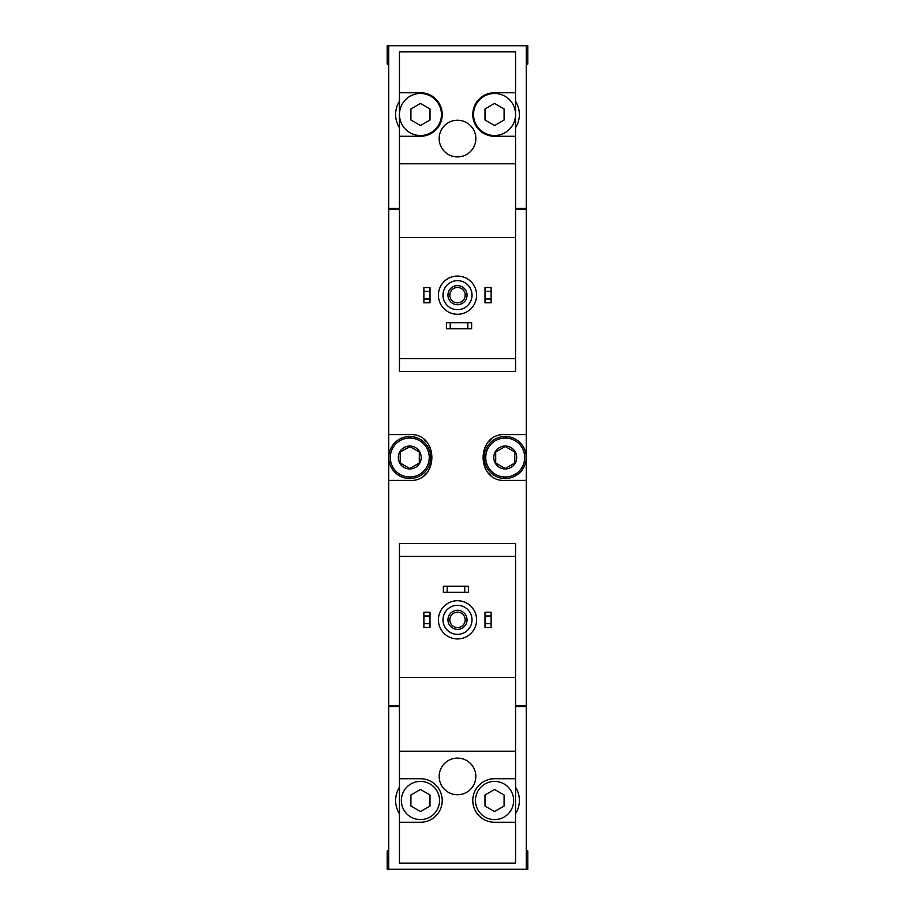 <?xml version="1.0" encoding="UTF-8"?>
<svg xmlns="http://www.w3.org/2000/svg" width="915" height="915" viewBox="0 0 915 915"><rect width="100%" height="100%" fill="white"/><g stroke="black" fill="none" stroke-linecap="round" stroke-linejoin="round"><path stroke-width="1.37" d="M515.557 92.735L494.546 92.735A21.777 21.777 0 0 0 472.781 114.501A21.777 21.777 0 0 0 494.546 136.278L515.557 136.278L515.557 51.858L399.443 51.858L399.443 371.559L515.557 371.559L515.557 358.577L399.443 358.577M515.557 136.278L515.557 358.577M515.557 237.488L399.443 237.488M457.5 120.231A18.334 18.334 0 0 1 473.375 147.738A18.334 18.334 0 0 1 441.625 147.738A18.334 18.334 0 0 1 457.5 120.231M399.443 136.278L420.454 136.278A21.777 21.777 0 0 0 442.219 114.501A21.777 21.777 0 0 0 420.454 92.735L399.443 92.735M515.557 163.774L399.443 163.774M399.443 101.268A24.831 24.831 0 0 0 399.443 127.734M526.251 64.084L527.783 64.084L527.783 45.75L526.251 45.75L526.251 208.46L515.557 208.46M399.443 208.46L388.749 208.46L388.749 45.75L387.217 45.75L387.217 64.084L388.749 64.084M526.251 45.75L388.749 45.75M399.443 556.423L399.443 543.441L515.557 543.441L515.557 556.423L399.443 556.423L399.443 863.142L515.557 863.142L515.557 778.722L494.546 778.722A21.777 21.777 0 0 0 472.781 800.499A21.777 21.777 0 0 0 494.546 822.265L515.557 822.265M515.557 556.423L515.557 677.512L399.443 677.512M515.557 677.512L515.557 778.722M457.5 758.1A18.334 18.334 0 0 1 473.375 785.596A18.334 18.334 0 0 1 441.625 785.596A18.334 18.334 0 0 1 457.5 758.1M515.557 751.226L399.443 751.226M399.443 822.265L420.454 822.265A21.777 21.777 0 0 0 442.219 800.499A21.777 21.777 0 0 0 420.454 778.722L399.443 778.722M399.443 787.266A24.831 24.831 0 0 0 399.443 813.732M526.251 850.916L527.783 850.916L527.783 869.25L526.251 869.25L526.251 706.54L515.557 706.54M399.443 706.54L388.749 706.54L388.749 869.25L387.217 869.25L387.217 850.916L388.749 850.916M526.251 869.25L388.749 869.25M515.557 705.774L526.251 705.774L526.251 209.226L515.557 209.226M399.443 209.226L388.749 209.226L388.749 480.421L409.76 480.421C439.2 482.068 439.246 432.967 409.76 434.579L388.749 434.579M399.443 705.774L388.749 705.774L388.749 480.421M526.251 434.579L505.24 434.579C475.8 432.932 475.754 482.033 505.24 480.421L526.251 480.421M390.27 208.46L390.27 209.226M390.27 706.54L390.27 705.774M491.069 439.486A22.921 22.921 0 0 0 489.136 441.202M489.113 473.787A22.921 22.921 0 0 0 490.943 475.4M423.931 475.514A22.921 22.921 0 0 0 425.864 473.798M425.887 441.213A22.921 22.921 0 0 0 424.057 439.6M525.485 706.54L525.485 705.774M525.485 208.46L525.485 209.226M515.557 813.732A24.831 24.831 0 0 0 515.557 787.266M484.996 623.653L484.996 627.473L491.115 627.473L491.115 623.653L484.996 623.653L484.996 612.192L491.115 612.192L491.115 616.012L484.996 616.012M491.115 616.012L491.115 623.653M423.885 623.653L423.885 627.473L430.004 627.473L430.004 623.653L423.885 623.653L423.885 612.192L430.004 612.192L430.004 616.012L423.885 616.012M430.004 616.012L430.004 623.653M447.183 586.218L443.363 586.218L443.363 592.325L447.183 592.325L447.183 586.218L468.572 586.218L468.572 592.325L464.763 592.325L464.763 586.218M464.763 592.325L447.183 592.325M457.5 605.318A14.514 14.514 0 0 1 470.07 627.084A14.514 14.514 0 0 1 444.93 627.084A14.514 14.514 0 0 1 457.5 605.318M457.5 610.282A9.55 9.55 0 0 1 465.769 624.602A9.55 9.55 0 0 1 449.231 624.602A9.55 9.55 0 0 1 457.5 610.282M457.5 600.732A19.101 19.101 0 0 1 474.039 629.383A19.101 19.101 0 0 1 440.961 629.383A19.101 19.101 0 0 1 457.5 600.732M513.647 800.499A19.101 19.101 0 0 0 494.546 781.399A19.101 19.101 0 0 0 475.457 800.499A19.101 19.101 0 0 0 494.546 819.6A19.101 19.101 0 0 0 513.647 800.499M484.996 794.986L484.996 806.012L494.546 811.525L504.096 806.012L504.096 794.986L494.546 789.473L484.996 794.986M439.543 800.499A19.101 19.101 0 0 0 420.454 781.399A19.101 19.101 0 0 0 401.353 800.499A19.101 19.101 0 0 0 420.454 819.6A19.101 19.101 0 0 0 439.543 800.499M410.904 794.986L410.904 806.012L420.454 811.525L430.004 806.012L430.004 794.986L420.454 789.473L410.904 794.986M457.5 612.146A7.686 7.686 0 0 1 464.157 623.675A7.686 7.686 0 0 1 450.843 623.675A7.686 7.686 0 0 1 457.5 612.146M515.557 127.734A24.831 24.831 0 0 0 515.557 101.268M484.996 298.988L484.996 302.808L491.115 302.808L491.115 298.988L484.996 298.988L484.996 287.527L491.115 287.527L491.115 291.347L484.996 291.347M491.115 291.347L491.115 298.988M423.885 298.988L423.885 302.808L430.004 302.808L430.004 298.988L423.885 298.988L423.885 287.527L430.004 287.527L430.004 291.347L423.885 291.347M430.004 291.347L430.004 298.988M450.237 322.675L446.428 322.675L446.428 328.782L450.237 328.782L450.237 322.675L471.637 322.675L471.637 328.782L467.817 328.782L467.817 322.675M467.817 328.782L450.237 328.782M457.5 280.653A14.514 14.514 0 0 1 470.07 302.43A14.514 14.514 0 0 1 444.93 302.43A14.514 14.514 0 0 1 457.5 280.653M457.5 285.617A9.55 9.55 0 0 1 465.769 299.937A9.55 9.55 0 0 1 449.231 299.937A9.55 9.55 0 0 1 457.5 285.617M457.5 276.067A19.101 19.101 0 0 1 474.039 304.718A19.101 19.101 0 0 1 440.961 304.718A19.101 19.101 0 0 1 457.5 276.067M515.557 114.501A21.011 21.011 0 0 0 484.046 96.304A21.011 21.011 0 0 0 484.046 132.698A21.011 21.011 0 0 0 515.557 114.501M484.996 108.988L484.996 120.014L494.546 125.527L504.096 120.014L504.096 108.988L494.546 103.475L484.996 108.988M441.453 114.501A21.011 21.011 0 0 0 420.454 93.49A21.011 21.011 0 0 0 399.443 114.501A21.011 21.011 0 0 0 420.454 135.512A21.011 21.011 0 0 0 441.453 114.501M410.904 108.988L410.904 120.014L420.454 125.527L430.004 120.014L430.004 108.988L420.454 103.475L410.904 108.988M457.5 287.482A7.686 7.686 0 0 1 464.157 299.011A7.686 7.686 0 0 1 450.843 299.011A7.686 7.686 0 0 1 457.5 287.482M505.24 446.04A11.46 11.46 0 0 1 515.168 463.23A11.46 11.46 0 0 1 495.324 463.23A11.46 11.46 0 0 1 505.24 446.04M495.701 451.987L505.24 446.474L514.79 451.987L514.79 463.013L505.24 468.526L495.701 463.013L495.701 451.987L495.701 463.013L505.24 468.526L514.79 463.013L514.79 451.987L505.24 446.474L495.701 451.987M505.24 438.022A19.478 19.478 0 0 1 522.11 467.245A19.478 19.478 0 0 1 488.37 467.245A19.478 19.478 0 0 1 505.24 438.022M505.24 436.489A21.011 21.011 0 0 1 523.437 468A21.011 21.011 0 0 1 487.055 468A21.011 21.011 0 0 1 505.24 436.489M409.76 446.04A11.46 11.46 0 0 1 419.676 463.23A11.46 11.46 0 0 1 399.832 463.23A11.46 11.46 0 0 1 409.76 446.04M410.023 446.634L400.21 451.987L409.76 446.474L419.299 451.987L419.299 463.013L409.76 468.526L400.21 463.013L400.21 451.987L400.21 463.013L409.76 468.526L419.299 463.013L419.299 451.987M409.76 438.022A19.478 19.478 0 0 1 426.63 467.245A19.478 19.478 0 0 1 392.89 467.245A19.478 19.478 0 0 1 409.76 438.022M409.76 436.489A21.011 21.011 0 0 1 427.946 468A21.011 21.011 0 0 1 391.563 468A21.011 21.011 0 0 1 409.76 436.489"/></g></svg>
